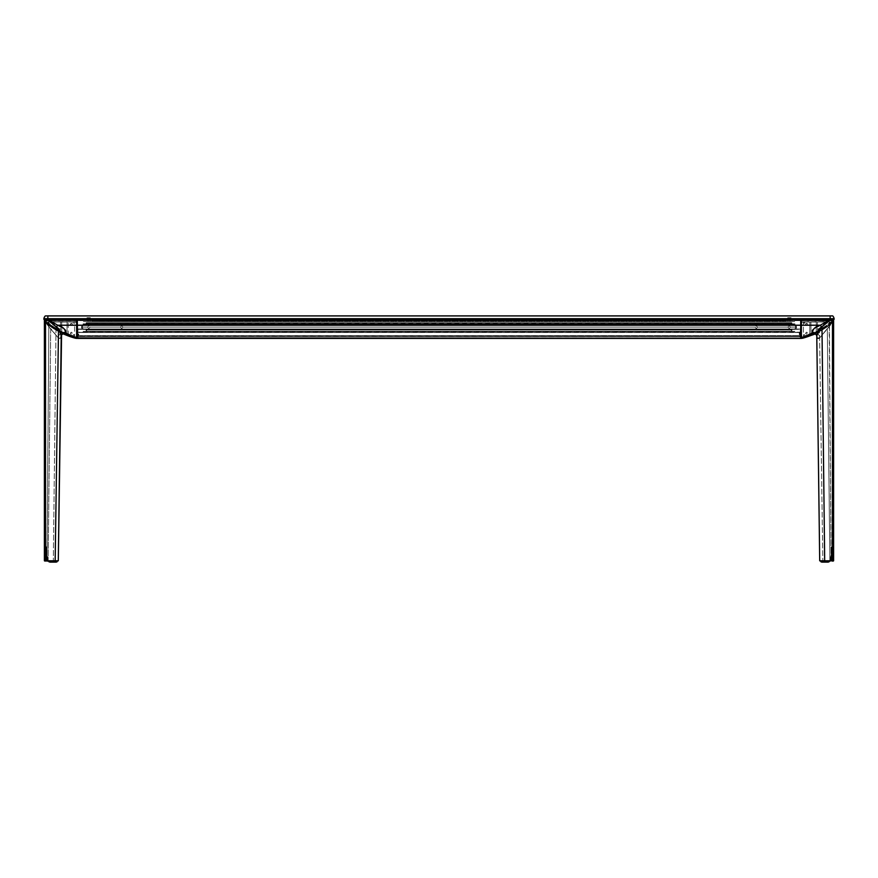 <?xml version="1.0" encoding="UTF-8"?>
<svg xmlns="http://www.w3.org/2000/svg" width="878" height="878" viewBox="0 0 878 878"><rect width="100%" height="100%" fill="white"/><g stroke="black" fill="none" stroke-linecap="round" stroke-linejoin="round"><path stroke-width="0.66" stroke-dasharray="4.39 3.29" d="M74.103 320.646L831.861 320.646L74.103 320.646M274.507 320.646L276.57 320.646L274.507 320.646M439 320.646L441.052 320.646L439 320.646M603.493 320.646L601.43 320.646L603.493 320.646M767.976 320.646L770.028 320.646L767.976 320.646M110.024 320.646L112.077 320.646L110.024 320.646M88.645 320.646L86.582 320.646L88.645 320.646M789.355 320.646L791.418 320.646L789.355 320.646M47.851 319.34L830.149 319.34L830.149 318.681L47.851 318.681L47.851 319.34L834.1 319.34L834.1 318.681L43.9 318.681A4.939 4.939 0 0 1 45.272 315.926L45.272 315.926A4.939 4.939 0 0 0 43.9 318.681A4.939 4.939 0 0 1 45.272 315.926A4.939 4.939 0 0 0 43.9 318.681L43.9 319.34L47.851 319.34M47.851 315.882L830.149 315.882L45.382 315.882L47.851 315.926L47.851 318.681L47.851 315.926L830.149 315.926L830.149 318.681L830.149 315.926L832.728 315.926L47.851 315.882M832.728 315.926A4.939 4.939 0 0 1 834.1 318.681A4.939 4.939 0 0 0 832.728 315.926M831.532 319.34L830.379 319.34M47.522 319.34L46.369 319.34M767.976 320.327L765.923 320.327L767.976 320.327M110.024 320.327L107.972 320.327L110.024 320.327M789.355 317.693L791.001 317.693L789.355 317.693L789.355 320.327L789.355 317.693L789.355 320.327L791.001 320.327L789.355 320.327L789.355 317.693L791.001 317.693L789.355 317.693L789.355 320.327L787.72 320.327L789.355 320.327L789.355 317.693L787.72 317.693L789.355 317.693M88.645 317.693L90.28 317.693L88.645 317.693L88.645 320.327L88.645 317.693L88.645 320.327L90.28 320.327L88.645 320.327L88.645 317.693L86.999 317.693L90.28 317.693L88.645 317.693L88.645 320.327L86.999 320.327L88.645 320.327L88.645 317.693L86.999 317.693L88.645 317.693M789.355 320.327L791.001 320.327L789.355 320.327L789.355 319.669L789.355 320.327L787.72 320.327L789.355 320.327M88.645 320.327L90.28 320.327L88.645 320.327L88.645 319.669L88.645 320.327L86.999 320.327L88.645 320.327M78.592 332.345L799.441 332.345L78.592 332.345L78.724 335.583L799.276 335.583L799.276 332.51L78.724 332.51L799.441 332.345L78.592 332.345M78.702 335.703L799.276 335.583L78.702 335.703L77.835 336.603L800.165 336.603L799.375 335.813L78.625 335.813L799.375 335.813L78.724 335.583L78.724 332.51L799.276 332.51L799.276 335.583L78.702 335.703M77.78 336.724L800.165 336.603L77.78 336.724L800.22 336.724L800.22 338.249L77.78 338.249L78.625 335.813L799.375 335.813L800.165 336.603L77.835 336.603L800.22 336.724L77.78 336.724L77.78 338.249L800.385 338.403L800.22 336.724L77.78 336.724M77.769 338.304L800.22 338.249L77.769 338.304M77.648 338.403L800.352 338.403M800.791 338.359L800.714 325.222L77.286 325.222L77.286 338.052L800.714 338.052L800.714 334.979L800.714 338.052L77.286 338.392L77.286 319.669L800.714 319.669L77.286 320.13L800.714 319.998L800.714 324.158L800.714 319.669L77.286 319.998L800.714 320.13L800.714 336.208L800.714 321.963L800.714 329.755L800.714 324.158L800.714 325.222L77.286 325.222L77.286 319.669M77.286 332.422L77.286 321.963L77.286 332.422M800.725 336.658L799.825 335.703L800.725 336.658L800.714 319.669M800.714 333.113L800.714 321.963L800.714 333.113M604.964 320.646L602.012 320.646L602.012 321.633L604.964 321.633L604.964 320.646L604.964 321.633L602.012 321.633L602.012 320.646L604.964 320.646L604.964 321.633L602.012 321.633L604.964 321.633L602.012 321.633L602.012 320.646L604.964 320.646L602.012 320.646L602.012 321.633L604.964 321.633L604.964 320.646M769.457 320.646L766.494 320.646L766.494 321.633L769.457 321.633L769.457 320.646L769.457 321.633L766.494 321.633L766.494 320.646L769.457 320.646L769.457 321.633L766.494 321.633L769.457 321.633L766.494 321.633L766.494 320.646L769.457 320.646L766.494 320.646L766.494 321.633L769.457 321.633L769.457 320.646M440.482 320.646L437.518 320.646L437.518 321.633L440.482 321.633L440.482 320.646L440.482 321.633L437.518 321.633L437.518 320.646L440.482 320.646L440.482 321.633L437.518 321.633L440.482 321.633L437.518 321.633L437.518 320.646L440.482 320.646L437.518 320.646L437.518 321.633L440.482 321.633L440.482 320.646M275.988 320.646L273.036 320.646L273.036 321.633L275.988 321.633L275.988 320.646L275.988 321.633L273.036 321.633L273.036 320.646L275.988 320.646L275.988 321.633L273.036 321.633L275.988 321.633L273.036 321.633L273.036 320.646L275.988 320.646L273.036 320.646L273.036 321.633L275.988 321.633L275.988 320.646M111.506 320.646L108.543 320.646L108.543 321.633L111.506 321.633L111.506 320.646L111.506 321.633L108.543 321.633L108.543 320.646L111.506 320.646L111.506 321.633L108.543 321.633L111.506 321.633L108.543 321.633L108.543 320.646L111.506 320.646L108.543 320.646L108.543 321.633L111.506 321.633L111.506 320.646M92.278 320.646L785.722 320.646L92.278 320.646L785.459 320.909L785.722 321.633L83.915 321.633L794.085 321.633L92.278 321.633L785.459 321.37L92.541 320.909L785.722 320.646L92.278 320.646M785.623 321.622L83.915 321.633L785.623 321.622M77.78 329.338L77.78 332.18L800.22 332.18L800.22 329.338L77.78 329.338L799.946 329.009L77.78 329.338L800.22 329.338L800.22 332.18L77.78 332.18L78.054 329.009L799.946 329.009L77.78 329.338M792.11 324.651L85.89 324.651L792.11 324.651M791.769 324.75L85.989 324.75L791.769 324.75M791.396 324.399L86.253 324.739L791.396 324.399L791.385 323.115L86.615 323.115L86.615 324.355L791.385 324.355L86.604 324.399L791.396 324.399M791.385 323.115L86.285 322.786L791.715 322.786L791.385 324.355L86.615 324.388L86.615 323.115L791.715 322.786L86.285 322.786L791.385 323.115M90.116 327.11L120.385 327.11L121.702 325.804L123.019 327.11L754.981 327.11L756.298 325.804L757.615 327.11L787.884 327.11L789.201 325.804L790.507 327.11L795.984 327.11L794.59 324.827L83.41 324.827L82.016 327.11L87.493 327.11L88.81 325.804L90.116 327.11L88.799 328.427L87.493 327.11L82.016 327.11L83.41 329.404L794.59 329.404L795.984 327.11L790.507 327.11L789.19 328.427L787.884 327.11L757.615 327.11L756.298 328.427L754.981 327.11L123.019 327.11L121.702 328.427L120.385 327.11L90.116 327.11L88.799 325.804L87.493 327.11L82.016 327.11L83.586 324.542L794.414 324.542L83.41 324.827L794.59 324.827L795.984 327.11L790.507 327.11L789.19 325.804L787.884 327.11L757.615 327.11L756.298 325.804L754.981 327.11L123.019 327.11L121.702 325.804L120.385 327.11L90.116 327.11L120.385 327.11L121.702 328.427L123.019 327.11L754.981 327.11L756.298 328.427L757.615 327.11L787.884 327.11L789.201 328.427L790.507 327.11L795.984 327.11L794.59 329.404L83.41 329.404L82.016 327.11L87.493 327.11L88.81 328.427L90.116 327.11M83.586 323.905L83.586 324.542L794.414 324.542L794.414 323.905L83.586 323.905L794.349 323.839L83.651 323.839L794.414 323.905L794.414 324.542L83.41 324.827L794.59 324.827L83.586 324.542L83.651 323.839L794.349 323.839L83.586 323.905M794.579 331.324L83.421 331.324L794.579 331.324M86.593 331.236L794.327 331.445L83.673 331.445L791.715 331.445L791.385 329.876L86.615 329.876L86.615 331.116L791.385 331.116L86.593 331.236M86.615 329.843L791.396 329.832L86.615 329.876L791.385 329.843L791.385 331.116L86.615 331.116L86.615 329.876L791.396 329.832L86.615 329.843M77.242 338.304L78.197 335.583L78.186 332.444L78.175 335.703L77.275 336.658M800.385 338.403L77.615 338.403L800.385 338.403M273.036 321.633L275.988 321.633L273.036 321.633M108.543 321.633L111.506 321.633L108.543 321.633M437.518 321.633L440.482 321.633L437.518 321.633M602.012 321.633L604.964 321.633L602.012 321.633M766.494 321.633L769.457 321.633L766.494 321.633M92.541 320.909L785.459 321.37L92.541 320.909M796.675 329.009L78.109 329.009L796.675 329.009M792.175 323.839L83.651 323.839L792.175 323.839M44.372 319.932L48.542 325.222L61.043 332.806L75.717 338.282L76.77 338.392L76.77 334.979L76.068 337.064A80.93 80.93 0 0 1 74.74 336.691L73.972 334.727L73.214 334.77L73.126 336.208A80.93 80.93 0 0 1 68.286 334.529L68.188 322.072L73.148 321.963L73.214 323.247L73.993 323.28L74.048 322.314L75.552 321.963L76.77 323.28L76.77 320.646L46.304 320.646L47.412 319.329M46.205 319.34L45.447 319.34L46.205 319.34M48.542 560.801L58.189 560.812L46.995 560.801L48.839 326.879L44.46 319.757M44.504 320.679L49.08 327.077L44.657 321.128L48.839 326.879L47.061 560.801L44.723 560.801L48.158 560.801L50.704 328.526L57.871 337.415C59.298 334.463 60.538 333.014 61.592 333.058C60.549 332.981 59.309 334.441 57.871 337.415C59.298 334.463 60.538 333.014 61.592 333.058C60.549 332.981 59.309 334.441 57.871 337.415L49.08 327.077L48.575 325.222L44.427 320.13A13.159 13.159 0 0 0 48.575 325.222L58.804 331.643L67.716 335.703A82.247 82.247 0 0 1 48.575 325.222L61.592 333.058L48.575 325.222L44.427 320.13L48.575 325.222L49.08 327.077L57.871 337.415L48.839 326.879L48.575 325.222A13.159 13.159 0 0 1 44.394 320.152L48.542 325.222L62.898 333.684A82.247 82.247 0 0 1 48.542 325.222A13.159 13.159 0 0 1 44.427 320.13L44.646 321.107L44.394 320.13A13.159 13.159 0 0 0 48.542 325.222A82.247 82.247 0 0 0 74.696 338.052A9.351 9.351 0 0 0 76.77 338.392M60.681 328.174L59.978 328.734A0.922 0.922 0 0 1 60.066 328.767L60.681 329.634L60.066 330.501L58.848 329.469A0.922 0.922 0 0 1 58.87 329.382L58.058 329.755L53.591 327.088L47.577 322.017L60.571 321.985L60.681 328.174L59.978 328.734A0.922 0.922 0 0 1 60.066 328.767L60.681 329.634L60.066 330.501L58.848 329.469A0.922 0.922 0 0 1 58.87 329.382L58.058 329.755L53.591 327.088L47.577 322.017L60.571 321.985L60.681 328.174M63.831 332.038L63.534 332.532A80.93 80.93 0 0 1 61.756 331.686L61.679 322.072L67.09 321.985L66.969 334.002A80.93 80.93 0 0 1 65.181 333.267L65.049 332.038L63.534 332.532A80.93 80.93 0 0 1 61.756 331.686L61.679 322.072L67.09 321.985L66.969 334.002A80.93 80.93 0 0 1 65.181 333.267L65.049 332.038L63.831 332.038M67.716 335.703L74.026 337.843L61.592 333.058L48.575 325.222A82.247 82.247 0 0 0 74.026 337.843L74.07 337.69A82.082 82.082 0 0 1 48.674 325.09A82.082 82.082 0 0 0 74.07 337.69L74.026 337.843A82.247 82.247 0 0 1 48.575 325.222L48.674 325.09A12.994 12.994 0 0 1 44.569 320.064A12.994 12.994 0 0 0 48.674 325.09L48.575 325.222A13.159 13.159 0 0 1 44.427 320.13L48.575 325.222A13.159 13.159 0 0 1 44.427 320.13L44.394 320.141A13.159 13.159 0 0 1 44.394 320.141L45.217 321.6L45.239 351.496L45.173 560.801L44.734 547.082L44.394 560.801L44.394 337.207M76.638 320.646L46.304 320.646L46.753 319.998M76.77 338.118L76.77 334.979L76.068 337.064A80.93 80.93 0 0 1 74.74 336.691L73.972 334.727L73.214 334.77L73.126 336.208A80.93 80.93 0 0 1 68.286 334.529L68.188 322.072L73.148 321.963L73.214 323.247L73.993 323.28L74.048 322.314L75.552 321.963L76.638 323.28M76.638 321.798L49.42 321.798L48.334 322.566L48.674 323.839A12.007 12.007 0 0 0 49.256 324.289L61.361 331.664L74.575 336.812L77.286 336.812L77.253 337.756L74.904 337.415L61.372 332.213L48.97 324.695L45.008 319.833L47.752 323.675L54.996 328.723L68.023 335.122L76.09 337.668L77.286 337.756L77.286 336.812L77.286 337.756M88.722 320.646L87.24 320.646L88.722 320.646L88.722 321.633L88.722 320.646L87.24 320.646L88.722 320.646L88.722 321.633L87.24 321.633L88.722 321.633L88.722 320.646L88.722 321.633L87.24 321.633L88.722 321.633L88.722 320.646L90.204 320.646L88.722 320.646L88.722 321.633L90.204 321.633L88.722 321.633L88.722 320.646L90.204 320.646L88.722 320.646M92.014 320.909L91.806 321.633L83.388 321.633L91.806 321.633L92.014 320.909M88.722 321.633L87.24 321.633L88.722 321.633M81.5 326.857L81.863 325.771L81.5 326.857M85.298 323.839L83.136 323.839L85.298 323.839M83.07 323.905L83.07 324.542L83.07 323.905M81.5 327.373L81.863 328.46L81.5 327.373M81.83 328.405L81.533 327.626L81.83 328.405M86.088 329.876L86.088 331.116L86.088 329.876M85.759 331.445L83.147 331.445L85.759 331.445M86.088 323.115L86.088 324.355L86.088 323.115M77.286 329.206L77.253 332.18M80.798 329.009L77.582 329.009L80.798 329.009M833.628 319.932L829.458 325.222A13.159 13.159 0 0 0 833.606 320.13A13.159 13.159 0 0 1 833.606 320.152L833.54 319.757M799.803 332.51L799.803 335.583L799.803 332.51M801.362 320.646L831.696 320.646L831.246 319.998M831.795 319.34L832.553 319.34L831.795 319.34M816.77 335.528L817.078 337.415L817.177 332.696L819.415 328.581L830.303 320.009L832.487 321.6L831.96 560.801L833.167 560.801L832.772 325.332L832.783 321.6L833.606 319.998L829.458 325.222L833.606 320.152A13.159 13.159 0 0 1 829.458 325.222L816.957 332.806L803.304 338.052A82.247 82.247 0 0 0 829.458 325.222L815.102 333.684L829.425 325.222A82.247 82.247 0 0 1 815.102 333.684M801.23 338.118L801.23 334.979L801.932 337.064A80.93 80.93 0 0 0 803.26 336.691L804.029 334.727L804.786 334.77L804.874 336.208A80.93 80.93 0 0 0 809.714 334.529L809.812 322.072L804.852 321.963L804.786 323.247L804.007 323.28L803.952 322.314L802.448 321.963L801.362 323.28M817.319 328.174L818.022 328.734A0.922 0.922 0 0 0 817.934 328.767L817.319 329.634L817.934 330.501L819.152 329.469A0.922 0.922 0 0 0 819.13 329.382L819.942 329.755L824.409 327.088L830.423 322.017L817.429 321.985L817.319 328.174L818.022 328.734A0.922 0.922 0 0 0 817.934 328.767L817.319 329.634L817.934 330.501L819.152 329.469A0.922 0.922 0 0 0 819.13 329.382L819.942 329.755L824.409 327.088L830.423 322.017L817.429 321.985L817.319 328.174M814.169 332.038L814.466 332.532A80.93 80.93 0 0 0 816.244 331.686L816.32 322.072L810.91 321.985L811.031 334.002A80.93 80.93 0 0 0 812.819 333.267L812.951 332.038L814.466 332.532A80.93 80.93 0 0 0 816.244 331.686L816.32 322.072L810.91 321.985L811.031 334.002A80.93 80.93 0 0 0 812.819 333.267L812.951 332.038L814.169 332.038M801.23 338.392A9.351 9.351 0 0 0 803.304 338.052L801.23 338.392L801.702 335.012L801.932 337.064A80.93 80.93 0 0 0 803.26 336.691L804.007 334.737L804.786 334.77L804.841 336.208A80.93 80.93 0 0 0 809.714 334.529L809.812 322.072L804.852 321.963L804.786 323.247L804.029 323.28L803.93 322.303L802.448 321.963L801.23 323.28L801.23 320.646L831.696 320.646L830.588 319.329M800.714 337.756L809.977 335.122L823.004 328.723L830.248 323.675L832.992 319.833L829.03 324.695L816.628 332.213L803.096 337.415L800.714 337.756L800.714 336.812L803.425 336.812L816.639 331.664L828.744 324.289A12.007 12.007 0 0 0 829.326 323.839L829.666 322.566L828.58 321.798L801.362 321.798M789.278 320.646L790.76 320.646L789.278 320.646L789.278 321.633L789.278 320.646L790.76 320.646L789.278 320.646L789.278 321.633L790.76 321.633L789.278 321.633L789.278 320.646L789.278 321.633L790.76 321.633L789.278 321.633L789.278 320.646L787.796 320.646L789.278 320.646L789.278 321.633L787.796 321.633L789.278 321.633L789.278 320.646L787.796 320.646L789.278 320.646M785.986 320.909L786.194 321.633L794.612 321.633L786.194 321.633L785.986 320.909M789.278 321.633L787.796 321.633L789.278 321.633M796.5 326.857L796.137 325.771L796.5 326.857M792.702 323.839L794.864 323.839L792.702 323.839M794.93 323.905L794.93 324.542L794.93 323.905M796.5 327.373L796.137 328.46L796.5 327.373M796.17 328.405L796.467 327.626L796.17 328.405M791.912 329.876L791.912 331.116L791.912 329.876M792.241 331.445L794.853 331.445L792.241 331.445M791.912 323.115L791.912 324.355L791.912 323.115M800.747 332.18L800.648 329.107L797.202 329.009L800.714 329.206M64.588 334.419A82.247 82.247 0 0 1 48.575 325.222L49.08 327.077L50.704 328.526L48.158 560.801L55.171 560.801L53.317 560.801L56.027 326.879L58.716 328.712L60.286 331.16L60.922 337.415C60.352 338.765 59.331 338.765 57.871 337.415C59.342 338.765 60.352 338.765 60.922 337.415L59.748 338.469L58.332 337.81L60.483 338.151L61.186 336.252M76.803 337.734L76.803 324.959M61.592 333.058L63.238 333.618L61.592 333.058C63.874 334.112 65.213 334.112 65.598 333.058L61.614 334.595L60.922 337.415L61.219 335.846M60.922 337.415L61.219 335.615L56.368 327.077L57.718 325.222C62.755 326.55 65.378 329.162 65.598 333.058L61.603 334.595L60.922 337.415L61.23 335.583M48.433 561.13L45.118 561.13M57.97 561.13L44.723 560.801M76.957 336.812L74.575 336.812L61.361 331.664L49.256 324.289A12.007 12.007 0 0 1 48.674 323.839L48.334 322.566L49.42 321.798L77.121 321.798L77.121 320.81L46.271 320.81L45.875 319.998L46.271 320.81L76.638 320.81M44.657 319.844L44.69 319.844A12.83 12.83 0 0 0 48.773 324.959L48.872 324.827A12.665 12.665 0 0 1 44.855 319.899A12.665 12.665 0 0 0 48.872 324.827L48.773 324.959A81.917 81.917 0 0 0 74.817 337.734L74.86 337.58A81.753 81.753 0 0 1 48.872 324.827A81.753 81.753 0 0 0 74.86 337.58L74.817 337.734A81.917 81.917 0 0 1 48.773 324.959L48.773 324.959A12.83 12.83 0 0 1 44.657 319.844L44.855 319.899M74.597 336.647L61.427 331.511L49.355 324.158A11.842 11.842 0 0 1 48.784 323.708L48.488 322.621L49.42 321.963L74.597 321.963L74.597 336.647L74.597 321.963L76.638 321.963L49.42 321.963L77.121 321.963L49.42 321.963L48.488 322.621L48.784 323.708A11.842 11.842 0 0 0 49.355 324.158L61.427 331.511L74.597 336.647M46.512 560.801L46.216 547.071L45.557 560.801L45.491 325.332L45.513 321.6L47.675 320.009L52.614 324.465L53.053 323.444L54.162 323.444L54.601 324.267L53.415 323.291L52.68 324.651L53.799 325.244L54.601 324.267L53.799 325.244L52.68 324.651L56.027 326.879L53.317 560.801L47.544 560.801L47.258 556.882L47.061 560.801M72.369 324.267L71.37 323.28L70.372 324.267L71.37 325.266L72.369 324.267L70.986 325.189L70.668 323.565L71.755 323.345L72.369 324.267M72.369 333.157L71.37 332.158L70.372 333.157L70.986 334.068L72.073 333.859L72.369 333.157L71.568 334.123L70.449 333.53L71.37 332.158L72.369 333.157M58.189 560.812L48.158 560.801M76.638 319.691L47.752 319.998M47.39 320.24L45.546 321.546C46.512 320.437 47.511 320.141 48.52 320.679L76.638 320.13L76.616 338.173A9.208 6.387 -74.1 0 1 75.321 338.173A9.208 6.387 105.9 0 0 76.616 338.173L74.026 337.843M44.394 319.998L76.638 319.669M52.998 561.13L57.037 561.13L52.998 561.13M44.449 560.801L44.438 557.848M44.405 557.848L44.405 558.825L44.405 557.848M44.394 559.813L44.405 558.825L44.394 559.813M63.71 333.805L65.598 333.058L76.638 337.843L65.598 333.058L66.037 331.643L64.456 329.009L57.718 325.222L76.638 325.222L57.718 325.222L48.85 320.13L57.718 325.222L56.368 327.077L48.52 320.679L48.85 320.13L47.577 320.075M45.228 325.376L45.217 321.6L44.493 320.657M45.228 327.329L45.228 326.407M45.239 351.496L45.228 336.548M45.228 381.392L45.228 379.12M47.642 320.02L45.513 321.6L45.557 560.801L45.217 437.332M76.803 338.019L76.803 325.09M76.803 319.844L76.803 322.665M76.803 322.83L76.803 320.064M45.875 319.998L45.008 319.833M827.295 328.526L829.842 560.801L819.811 560.812L829.842 560.801L827.295 328.526L831.576 324.191L833.496 320.679L828.92 327.077L829.425 325.222A13.159 13.159 0 0 0 833.387 320.525L829.326 325.09A12.994 12.994 0 0 0 833.431 320.064L833.573 320.13A13.159 13.159 0 0 1 829.425 325.222A82.247 82.247 0 0 1 810.273 335.703L816.408 333.058C817.451 332.981 818.691 334.441 820.129 337.415L827.295 328.526L820.129 337.415C818.702 334.463 817.462 333.014 816.408 333.058C817.451 332.981 818.691 334.441 820.129 337.415C818.702 334.463 817.462 333.014 816.408 333.058L803.93 337.69A82.082 82.082 0 0 0 829.326 325.09L816.408 333.058L829.425 325.222L828.92 327.077L820.129 337.415C818.658 338.765 817.648 338.765 817.078 337.415L818.252 338.469L819.668 337.81L818.252 338.469L817.078 337.415C817.648 338.765 818.669 338.765 820.129 337.415L827.306 328.515M833.167 560.801L833.266 547.071L833.606 560.801L833.584 556.882L833.606 560.801L822.84 560.801L831.005 560.801L829.425 325.222L814.762 333.618L816.419 334.628L812.402 333.058C812.644 329.14 815.267 326.539 820.282 325.222L829.853 320.382M815.278 333.585A82.247 82.247 0 0 0 829.425 325.222L829.161 326.879L833.496 320.679L829.161 326.879L831.005 560.801L820.03 561.13L829.106 561.13M817.067 333.146L816.408 333.058L817.067 333.146M816.419 334.628L817.078 337.415L816.397 334.595L817.078 337.415L816.419 334.628L812.402 333.058C812.776 334.112 814.115 334.112 816.408 333.058M832.981 561.13L819.811 560.812M830.939 560.801L830.731 556.871L830.456 560.801M833.266 561.13L833.595 558.825L833.606 560.307M829.973 561.13L833.079 561.13M829.48 320.679C830.5 320.141 831.488 320.437 832.454 321.546L830.336 319.998L829.15 320.13L829.48 320.679L821.632 327.077L820.282 325.222L814.619 328.131L812.424 330.326L812.402 333.058L801.362 337.843L801.197 324.959L801.197 337.942M801.043 336.812L803.425 336.812L816.639 331.664L828.744 324.289A12.007 12.007 0 0 0 829.326 323.839L829.666 322.566L828.58 321.798L800.879 321.798L800.879 320.81L831.729 320.81L832.125 319.998L831.729 320.81L801.362 320.81M803.403 321.963L828.58 321.963L801.362 321.963L828.58 321.963L829.512 322.621L829.216 323.708A11.842 11.842 0 0 1 828.645 324.158L816.573 331.511L803.403 336.647L803.403 321.963L803.403 336.647L816.573 331.511L828.645 324.158A11.842 11.842 0 0 0 829.216 323.708L829.512 322.621L828.58 321.963L803.403 321.963M825.386 324.267L824.398 323.28L823.399 324.267L824.398 325.266L825.386 324.267L824.014 325.189L823.696 323.565L824.771 323.345L825.386 324.267M807.628 324.267L806.63 323.28L805.631 324.267L806.63 325.266L807.628 324.267L806.245 325.189L805.927 323.565L807.014 323.345L807.628 324.267M807.628 333.157L806.63 332.158L805.631 333.157L806.245 334.068L807.332 333.859L807.628 333.157L806.827 334.123L805.708 333.53L806.63 332.158L807.628 333.157M829.128 324.827A81.753 81.753 0 0 1 803.14 337.58L803.183 337.734A81.917 81.917 0 0 0 829.227 324.959L829.227 324.959A12.83 12.83 0 0 0 833.343 319.844L833.343 319.844A12.83 12.83 0 0 1 829.227 324.959L829.128 324.827A12.665 12.665 0 0 0 833.145 319.899A12.665 12.665 0 0 1 829.128 324.827L829.227 324.959A81.917 81.917 0 0 1 803.183 337.734L803.14 337.58A81.753 81.753 0 0 0 829.128 324.827M833.606 319.998L829.425 325.222A82.247 82.247 0 0 1 803.974 337.843L801.197 338.019L801.362 319.669L830.314 319.669L833.606 319.998L833.496 320.679M830.248 319.998L820.282 325.222L821.632 327.077L819.481 328.526L822.829 560.801L819.481 328.526L816.781 335.615M819.196 338.151L817.517 338.151M831.96 560.801L831.773 547.082L831.488 560.801M801.197 324.959L801.197 337.734M801.197 322.665L801.197 319.932M801.197 320.064L801.197 322.83M832.783 441.195L832.443 560.801L832.487 321.6L830.314 319.998M833.595 557.826L833.595 558.825M833.277 560.801L831.005 560.801L833.606 560.801L833.606 388.8M819.701 560.812L829.03 561.13M820.886 561.13L821.578 561.13L820.886 561.13M833.518 320.602L832.783 321.6L832.772 325.332M832.761 351.496L832.761 352.693M832.772 329.074L832.772 337.108M829.15 320.13L801.362 320.13L829.15 320.13M820.282 325.222L801.362 325.222L820.282 325.222M801.197 325.09L801.384 338.173A9.208 6.387 -105.9 0 0 802.679 338.173A9.208 6.387 74.1 0 1 801.384 338.173L812.402 333.058L814.279 333.816M803.974 337.843A82.247 82.247 0 0 0 829.425 325.222L829.326 325.09A82.082 82.082 0 0 1 803.93 337.69L810.284 335.703M829.326 325.09L829.425 325.222A13.159 13.159 0 0 0 833.573 320.13L833.431 320.064A12.994 12.994 0 0 1 829.326 325.09M833.573 320.13A13.159 13.159 0 0 1 829.425 325.222L833.387 320.525M832.992 319.833L832.125 319.998M54.952 562.118L49.892 562.118L48.894 561.788L48.894 560.801L57.114 560.801L48.894 560.801L54.897 560.801L54.447 562.118L48.894 561.788L54.897 561.788L54.897 560.801L54.897 561.788L57.114 561.788L54.447 562.118L49.87 562.118L54.897 561.788L48.894 561.788L51.1 561.788L51.1 560.801L49.113 560.801M49.892 562.118L57.114 561.788L51.1 561.788L57.114 561.788L54.897 561.788L54.897 560.801L51.1 560.801L51.1 561.788L56.104 562.118M57.114 560.801L57.114 561.788L57.114 560.801L57.114 561.788L54.447 562.118M826.9 561.788L821.874 562.118L826.9 561.788L820.886 561.788L823.103 561.788L823.103 560.801L820.886 560.801L826.9 560.801L826.9 561.788L826.9 560.801L829.106 560.801L823.103 560.801L823.103 561.788L829.106 561.788L821.885 562.118L828.13 562.118L820.886 561.788L826.9 561.788L826.9 560.801L826.9 561.788L829.106 561.788L826.9 561.788M828.887 560.801L820.886 560.801L829.106 560.801L829.106 561.788L826.439 562.118M826.955 562.118L828.108 562.118M791.001 317.693L791.001 320.327L791.001 317.693M787.72 317.693L787.72 320.327L787.72 317.693M90.28 317.693L90.28 320.327L90.28 317.693M86.999 317.693L86.999 320.327L86.999 317.693M791.001 319.669L791.001 320.327M90.28 319.669L90.28 320.327M86.999 319.669L86.999 320.327M87.24 320.646L87.24 321.633L87.24 320.646M90.204 320.646L90.204 321.633L90.204 320.646M790.76 320.646L790.76 321.633L790.76 320.646M787.796 320.646L787.796 321.633L787.796 320.646M63.238 333.618L61.581 334.628M820.886 560.801L820.886 561.788"/><path stroke-width="1.32" d="M76.43 320.646L77.385 320.646M800.615 320.646L801.57 320.646M47.851 319.34L834.1 319.34L834.1 318.681A4.939 4.939 0 0 0 832.728 315.926A4.939 4.939 0 0 1 834.1 318.681L830.149 318.681L830.149 315.882L47.851 315.882L832.618 315.882L830.149 315.926L830.149 318.681L47.851 318.681L47.851 315.926L830.149 315.926L47.851 315.926L47.851 318.681L43.9 318.681A4.939 4.939 0 0 1 45.272 315.926L47.851 315.882L45.272 315.926A4.939 4.939 0 0 0 43.9 318.681L43.9 319.34L47.851 319.34L47.851 318.681L830.149 318.681L830.149 319.34L47.083 319.34M829.776 319.34L831.532 319.34M48.125 319.34L47.028 319.34L48.125 319.34M46.369 319.34L47.028 319.34M77.286 320.13L800.714 319.998L77.286 319.998L77.615 338.403L800.714 338.392L77.286 338.052L77.286 325.222L800.714 325.222L800.714 320.13L77.286 320.13L77.286 325.222L800.714 325.222L800.714 338.052L800.714 319.669L77.286 319.34L77.286 320.13M800.385 338.403L77.615 338.403M77.286 319.658L800.714 319.669M61.186 336.252L60.758 332.466L58.585 328.581L47.697 320.009L44.394 320.152A13.159 13.159 0 0 1 44.394 320.13L44.646 321.107M46.753 319.998L47.412 319.186L46.249 319.329M45.404 319.34L44.504 319.724M76.77 338.392L76.77 338.392A9.351 9.351 0 0 1 74.696 338.052A82.247 82.247 0 0 1 62.898 333.684L74.696 338.052L76.77 338.118M76.638 323.28L76.638 320.646M45.316 319.636L44.69 319.669M76.09 337.668L77.242 338.304M77.253 332.18L77.286 329.206M832.596 319.34L833.606 320.152A13.159 13.159 0 0 1 833.606 320.141L832.783 321.6L832.772 325.332L832.827 560.801L833.266 547.082L833.606 560.801L832.542 561.13L833.167 560.801M831.246 319.998L830.588 319.186L831.751 319.329M832.684 319.636L801.362 319.669L830.358 320.02L819.284 328.712L817.714 331.16L816.77 335.528M815.607 333.892L810.284 335.703A82.247 82.247 0 0 1 803.974 337.843L815.091 333.673L803.304 338.052L801.23 338.118M801.362 323.28L801.362 320.646M815.102 333.684A82.247 82.247 0 0 1 803.304 338.052A9.351 9.351 0 0 1 801.23 338.392L801.23 338.392M800.879 338.403L800.747 337.756L801.91 337.668M800.648 329.107L800.747 332.18M45.118 561.13L44.394 560.801L44.416 556.882L44.394 560.801L47.928 561.13L44.723 560.801L45.557 560.801L45.513 321.6L47.664 319.998L48.85 320.13L48.52 320.679C47.5 320.141 46.512 320.437 45.546 321.546L47.686 320.009L45.513 321.6L45.557 560.801L46.227 547.082L46.512 560.801L47.269 556.871L47.544 560.801L55.16 560.801L58.519 328.526L55.171 560.801L58.189 560.812M62.81 333.53L61.581 334.628L65.598 333.058L61.581 334.628L61.23 335.583L58.299 560.812L48.542 560.801M48.158 560.801L46.995 560.801L48.158 560.833M76.803 324.959L76.803 337.734M76.803 325.09L76.803 338.195L76.638 319.669L47.686 319.669L56.368 327.077L57.718 325.222L48.85 320.13L76.638 320.13L48.85 320.13L57.718 325.222L56.368 327.077L58.519 328.526L61.219 335.615L60.922 337.415M63.029 333.64L64.84 333.805L65.598 333.058L76.638 337.843L65.598 333.058C65.356 329.14 62.733 326.539 57.718 325.222L76.638 325.222L57.718 325.222L63.381 328.131L65.576 330.326L65.598 333.058L62.777 333.552M48.433 561.13L54.579 561.13M49.113 560.801L55.27 561.13M44.416 557.102L44.734 547.071L44.833 560.801M45.173 560.801L45.217 321.6L44.405 320.24L45.217 321.6L45.173 560.801M48.85 320.13L47.401 320.218M64.588 334.419A82.247 82.247 0 0 0 74.026 337.843L62.909 333.673L75.321 338.173A9.208 6.387 -74.1 0 0 76.616 338.173A9.208 6.387 105.9 0 1 75.321 338.173L76.616 338.359L76.638 325.222L76.803 338.019M74.026 337.843A82.247 82.247 0 0 1 67.716 335.703M44.394 319.998L44.394 560.307M76.638 320.81L76.638 321.798M45.085 319.998L45.875 319.998M44.427 557.113L44.438 557.848M45.228 326.407L45.228 325.771M45.228 336.548L45.228 329.074M45.228 379.12L45.239 351.496M45.217 437.332L45.228 381.392M819.811 560.812L824.683 560.801L821.973 326.879L824.683 560.801L822.84 560.801L832.443 560.801L832.487 321.6L830.379 320.042L832.487 321.6L832.827 560.801L832.783 321.6L833.573 320.382M815.19 333.53L816.77 335.583L819.701 560.812L823.015 561.13L819.701 560.812L816.781 335.846M816.31 334.485L816.77 335.583L816.419 334.628L816.77 335.583L816.419 334.628L816.77 335.583L816.419 334.628L816.77 335.583L816.419 334.628L816.77 335.583L821.632 327.077L829.48 320.679L829.15 320.13L830.336 319.998L832.454 321.546C831.488 320.437 830.489 320.141 829.48 320.679L801.362 320.13L801.384 338.173A9.208 6.387 74.1 0 0 802.679 338.173A9.208 6.387 -105.9 0 1 801.384 338.173L803.974 337.843A82.247 82.247 0 0 0 815.278 333.585M810.284 335.703L803.974 337.843M815.223 333.552L812.402 333.058L816.386 334.595L812.402 333.058L812.424 330.326L814.619 328.142L820.282 325.222C815.245 326.55 812.622 329.162 812.402 333.058L801.362 337.843L812.402 333.058M821.632 327.077L820.282 325.222L821.632 327.077M819.701 560.812L829.973 561.13M823.421 561.13L822.719 561.13M833.606 560.801L833.606 319.998M833.079 561.13L833.573 557.036M831.488 560.801L831.784 547.071L831.96 560.801M830.456 560.801L830.742 556.882L830.939 560.801M830.522 320.163L829.15 320.13L820.282 325.222L829.15 320.13M801.362 325.222L820.282 325.222L801.362 325.222M814.982 333.629L812.787 333.629M801.197 337.942L801.197 319.932M801.197 337.734L801.197 319.877M832.125 319.998L832.915 319.998M801.362 321.798L801.362 320.81M819.196 338.151L817.517 338.151L819.196 338.151M833.595 557.826L833.606 559.813M833.551 559.824L833.562 558.847M832.761 352.693L832.783 441.195M832.772 336.548L832.761 351.496M832.772 325.332L832.772 329.074M51.1 561.788L48.894 561.788L51.1 561.788L51.1 561.13L51.1 561.788L57.114 561.788L51.1 561.788M49.87 562.118L51.561 562.118L48.894 561.788L48.894 560.801M56.104 562.118L51.561 562.118L56.126 562.118L57.114 561.788L57.114 560.801L57.114 561.788M823.103 561.788L820.886 561.788L823.103 561.788L823.103 561.13L823.103 561.788L829.106 561.788L823.103 561.788M821.874 562.118L820.886 561.788L820.886 560.801L820.886 561.788L823.553 562.118L821.896 562.118M828.108 562.118L823.553 562.118L828.13 562.118L829.106 561.788L828.887 560.801M58.299 560.812L61.581 334.628M44.394 337.207L44.394 320.141M833.606 388.8L833.606 320.141"/></g></svg>
